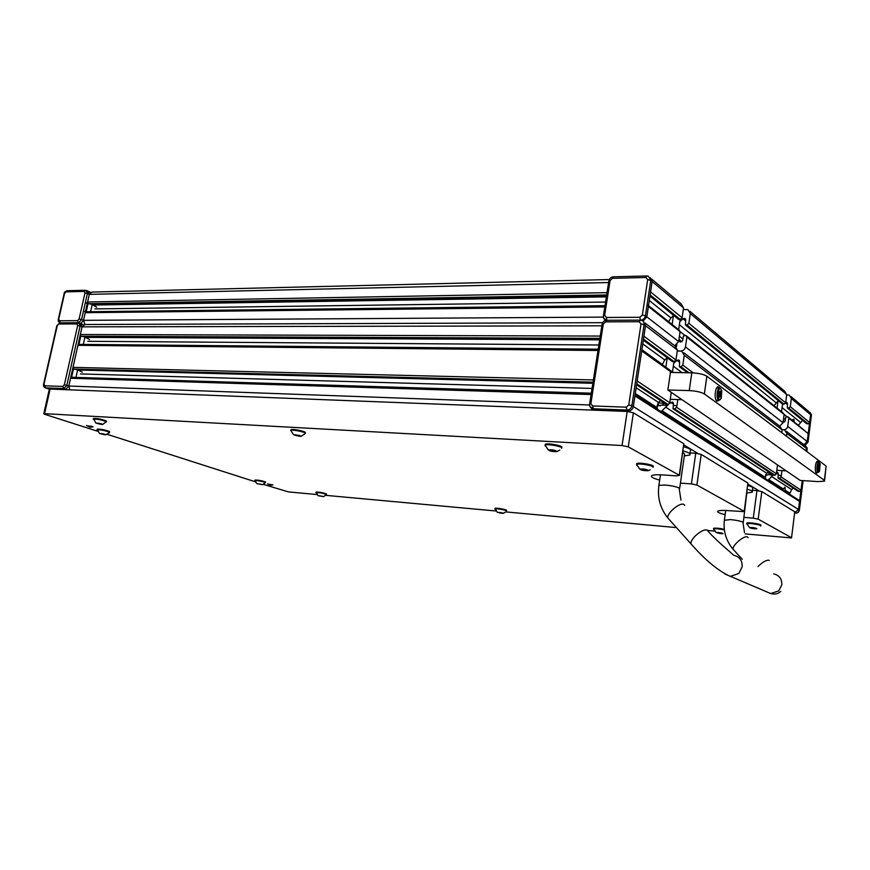 <?xml version="1.0" encoding="UTF-8"?>
<svg xmlns="http://www.w3.org/2000/svg" width="870" height="870" viewBox="0 0 870 870"><rect width="100%" height="100%" fill="white"/><g stroke="black" fill="none" stroke-linecap="round" stroke-linejoin="round"><path stroke-width="1.3" d="M80.486 323.607L82.052 326.859L80.334 334.526L80.812 336.092L79.986 336.092M71.895 377.308L70.557 378.254L68.817 386.03L65.783 389.26L47.056 388.39L54.277 389.216M591.111 394.545L70.557 378.254L68.817 386.03L65.783 389.26L61.737 389.51M79.246 344.422L77.919 345.336L72.993 367.357L73.482 368.923L72.645 368.902M782.674 489.788L784.892 487.178L785.382 491.539M778.128 475.314L781.314 475.52L781.086 476.912L779.335 478.141L778.008 478.043L778.313 473.867L777.301 472.345L776.551 472.356L776.41 473.791L774.942 475.227L773.593 475.14L673.01 408.748L673.521 403.789L672.39 402.016L669.606 403.506M678.785 340.562L680.394 342.106L682.732 340.431L683.374 336.027L685.908 335.461L686.887 337.071L685.462 346.891C684.853 349.425 683.287 350.806 680.786 351.034L677.262 350.991L681.732 351.154L684.255 355.254L682.819 365.117L680.949 366.77L679.394 366.727L679.644 361.67L678.589 359.952L676.947 360.397L673.75 363.214M773.245 474.9L767.992 480.36M765.687 478.881L765.317 477.391L766.666 473.258L768.417 471.714M668.443 404.517L661.059 411.63M657.709 409.476L657.133 407.595L658.557 402.462L660.602 400.559M636.612 384.725L666.55 404.485L668.106 404.55L669.791 402.745L671.238 392.316M673.01 408.748L674.544 408.813L676.632 407.312L677.828 399.569M777.519 464.928L776.551 472.334M684.255 355.254L782.119 429.823L781.749 432.651M782.119 429.823L779.857 426.278L683.809 352.741M664.593 403.201L662.146 405.137L657.002 405.888M781.314 475.52L781.956 470.626M797.844 491.093L799.443 491.441L800.998 490.18L802.227 480.555L798.529 509.494L799.552 501.446L798.573 500.011L635.078 394.936M786.447 436.196L786.806 433.401L806.338 448.278L803.347 444.733M806.001 450.932L806.338 448.278L806.001 450.932M783.12 422.167L785.24 420.873L785.73 417.187L787.915 416.784L788.796 418.176L787.72 426.398C787.23 428.508 785.904 429.617 783.729 429.736L782.141 429.671L784.555 429.878L786.806 433.401M789.514 494.182L791.613 489.592L793.342 488.168M770.559 473.128L768.46 474.694L765.404 475.292M669.791 402.745L637.177 381.017L641.701 350.925L671.673 372.436M672.118 361.289L674.065 361.681L675.957 360.006L643.92 336.19L645.496 325.728L643.365 321.585L645.496 325.728L633.327 406.573L634.926 395.915L799.552 501.446M619.364 411.151L618.385 410.564L628.368 410.944L594.765 409.65L592.372 408.606L594.199 409.585L605.52 410.618M592.6 405.942L626.28 407.182L628.76 404.985L641.016 323.944L639.222 321.726L605.694 321.856L603.291 324.053L590.871 403.637L592.6 405.942L593.253 408.769L626.911 410.053L628.368 410.944C631 410.77 632.653 409.313 633.327 406.573C632.653 409.313 631 410.77 628.368 410.944L629.597 411.695M675.957 360.006L677.404 350.044L644.094 324.651L631.881 405.67L798.529 509.494L794.767 512.658L798.529 509.494L799.334 509.994L803.075 480.61M673.152 372.469L641.832 350.034M662.244 364.726L664.745 359.941L667.214 357.755M677.404 350.044L674.87 345.901L645.051 323.074M591.35 408.15L592.068 410.096M87.054 336.647L87.75 338.571M602.671 322.683L84.836 324.499L82.052 326.859L80.334 334.526L600.246 336.059M79.355 323.053L80.769 323.629L82.052 326.859L68.817 386.03L69.937 389.825M79.888 369.543L80.486 371.262M597.984 350.49L77.919 345.336L72.993 367.357L593.383 379.951M604.998 319.769L605.129 320.562M604.987 305.696L86.315 311.754L85.216 312.689L83.509 320.334L85.064 324.499M94.156 304.032L94.928 306.153M609.283 279.542L91.97 292.07L89.316 294.364L87.609 301.977L88.077 303.543L87.261 303.554M87.74 291.189L89.316 294.364L83.509 320.334L80.682 323.586L83.509 320.334L85.216 312.689L84.705 311.406M86.695 290.613L88.087 291.222L89.316 294.364L87.609 301.977L86.402 303.293M792.015 420.058L793.875 419.199L794.201 421.798M786.697 394.871L789.253 395.089L791.363 398.493L790.297 406.671L788.698 408.019L787.328 407.943L787.48 403.745L786.6 402.321L785.719 402.321M683.32 309.513L687.942 309.633L690.291 313.581L688.877 323.335L687.006 324.999L685.429 324.988L685.712 319.997L684.723 318.344L683.004 318.79L679.829 321.639M676.349 346.728L676.925 344.629M779.661 426.115L783.043 422.755L784.131 414.468L783.25 413.065L686.734 336.114M774.017 405.703L778.313 400.613M782.347 403.8L784.044 404.213L785.654 402.853L786.73 394.61L784.62 391.174L689.964 311.34M787.72 426.398L807.197 441.536L803.934 444.711L807.197 441.536L808.208 433.63L788.644 417.361M798.442 425.18L802.553 420.351M783.294 404.191L782.445 404.909M806.446 423.429L808.089 423.842L809.622 422.559L810.622 414.685L808.578 411.39L807.643 411.216M678.274 319.051L680.231 319.464L682.113 317.778L650.586 291.874L652.152 281.532L646.834 316.854L642.984 321.16L646.834 316.854L648.4 306.447L647.389 304.75M642.354 315.049L647.704 279.651L645.91 277.497L612.48 278.324L610.087 280.542L604.661 315.31L606.379 317.485L639.896 317.278L642.354 315.049L645.431 315.756L650.76 280.379L652.152 281.532L650.194 277.573L652.152 281.532L683.548 307.926L682.113 317.778M674.631 345.727L678.643 341.584L680.09 331.666L679.1 330.034L648.52 305.653M668.639 321.683L670.933 317.931L673.706 315.44M683.548 307.926L681.188 303.935L651.826 279.172M818.518 462.264L817.724 461.285C815.516 460.208 814.266 471.899 816.462 473.149L817.898 472.399M719.631 387.998L718.5 386.878C715.27 385.453 713.748 399.33 716.934 401.211L719.131 400.385M667.856 389.999L689.257 390.597C696.098 390.978 701.122 392.098 704.352 393.958L824.358 480.305L824.499 481.143L817.985 481.599L800.204 480.425L667.856 389.999L670.433 372.414L691.802 372.838C698.632 373.165 703.645 374.296 706.853 376.221L826.13 466.092L824.586 480.501M767.199 472.769L770.309 472.965M777.073 408.139L778.03 400.852M781.554 411.717L782.554 404.061M808.034 442.199L811.395 415.338L807.98 442.145L807.197 441.536L810.622 414.685L808.578 411.39L791.037 396.589M747.058 490.506L743.295 522.381M679.677 488.364L684.581 454.118L682.841 452.226M85.445 311.667L87.326 311.743M96.777 307.219L91.72 304.326L88.077 303.543L86.26 311.656M78.148 344.27L80.094 344.389M89.588 339.55L84.466 336.864L80.801 336.092L78.974 344.27M70.796 377.145L72.808 377.308M82.335 372.153L77.147 369.685L73.461 368.923L71.623 377.178M818.572 471.866L819.486 471.388L820.149 463.906L819.518 462.905C817.441 464.971 817.137 467.962 818.572 471.866M818.953 471.888L817.963 472.377C816.016 471.66 817.006 461.361 818.931 462.285L819.507 462.894M818.452 468.636L818.779 469.941L819.42 469.213L819.301 464.819L818.409 468.658M819.605 466.124L818.452 466.059M747.732 485.525C752.071 486.743 753.714 487.755 752.637 488.57L752.278 491.311M747.232 489.244C751.582 490.452 753.224 491.452 752.148 492.257L747.254 492.909M683.624 446.767C689.486 448.387 691.726 449.779 690.323 450.943L689.921 453.77M683.037 450.91C688.899 452.52 691.139 453.89 689.736 455.043L684.32 455.913M719.436 399.624L721.186 398.536L721.817 390.826L720.675 388.814C718.131 387.074 716.815 398.471 719.436 399.624M720.393 399.547L718.718 400.265C715.901 399.058 717.097 386.813 719.903 388.042L720.817 388.912M719.055 395.654L719.718 397.307L720.643 396.524L721.023 392.762L720.393 391.119L719.468 391.892L719.044 395.643M719.164 392.729L720.86 392.772L719.164 392.718M658.101 402.984L664.615 403.201M665.833 367.303L667.236 357.766M672.129 324.477L673.423 315.701M672.456 372.077L673.978 361.681M676.186 346.575L676.414 345.02M678.654 329.676L680.144 319.464M92.796 427.007L92.155 426.311L86.935 425.811M272.788 485.003L267.829 484.079M725.134 514.659C719.088 513.169 716.706 511.962 717.978 511.027C719.49 510.364 723.111 510.244 728.864 510.679L744.209 511.658L747.885 483.046L701.22 454.412L696.903 485.047L691.4 483.905L695.739 453.248L690.04 452.922M744.089 511.31L696.903 485.047M745.198 533.919L791.526 537.921L794.756 511.788L761.826 491.594L758.172 519.151L753.279 518.15L756.954 490.571L752.419 490.245M791.439 537.671L758.172 519.151M263.458 484.383L288.427 491.909L316.832 494.53M325.815 495.356L495.943 510.994M505.698 511.897L676.175 527.568M707.788 530.482L714.661 531.113M659.667 480.088C652.891 478.282 650.303 476.782 651.869 475.585C653.5 474.792 657.198 474.574 662.962 474.933L676.914 475.89L679.285 475.237L628.27 446.854L622.05 445.527L44.566 413.663L43.783 413.739L44.99 414.392L97.625 431.259M679.285 475.237L683.798 443.722L633.393 412.804L628.27 446.854M622.05 445.527L627.205 411.456L50.123 389.064L44.566 413.663M107.227 434.337L255.269 481.762M743.97 517.356L753.279 518.15M680.427 483.122L691.4 483.905M683.798 443.722L679.524 475.411M695.739 453.248L701.22 454.412M747.885 483.046L744.241 511.419M756.954 490.571L761.826 491.594M794.756 511.788L791.548 537.747M49.318 389.26L50.123 389.064M627.205 411.456L633.393 412.804M299.323 435.5L293.668 434.815L299.954 436.349L301.118 436.142L299.323 435.5M301.194 436.12L293.581 434.717L301.194 436.12M290.971 430.998L290.852 430.454C291.972 429.378 304.837 431.868 305.337 433.26L305.261 433.597M290.928 430.084L290.993 429.736C292.113 428.66 304.978 431.15 305.479 432.542L305.413 432.858M100.702 423.679L95.95 423.07L101.899 424.473L102.584 424.266L100.702 423.679M102.616 424.234L95.798 422.929L102.584 424.266M93.394 419.438L93.307 419.133C97.266 418.959 101.605 419.818 106.357 421.7L102.638 424.473M106.564 421.896L106.499 421.058C101.746 419.177 97.407 418.318 93.471 418.481L93.427 418.677M95.798 422.929L93.471 418.481M104.052 434.076L99.55 433.488L105.172 434.793L104.052 434.076M105.857 434.587L99.408 433.369L105.857 434.587M97.125 430.041L97.048 429.78C100.779 429.66 104.889 430.465 109.402 432.194L109.555 432.542M109.587 432.368L109.533 431.585C105.02 429.856 100.909 429.051 97.201 429.16L97.168 429.334M99.408 433.369L97.201 429.16M261.043 484.275L256.965 483.72L261.043 484.242M262.446 484.666L256.9 483.655L262.446 484.666M254.921 480.795L254.877 480.588C258.401 480.555 261.935 481.219 265.481 482.578L262.403 484.775M265.502 482.611L265.578 482.045C262.033 480.697 258.499 480.033 254.986 480.066L254.953 480.207M322.15 496.226L318.039 495.672L322.15 496.204M323.477 496.607L317.985 495.628L323.477 496.607M316.017 492.811L315.962 492.605C319.616 492.572 323.107 493.214 326.467 494.53L326.435 494.671M326.533 494.149L326.565 494.008C323.205 492.692 319.714 492.05 316.071 492.072L316.049 492.213M317.985 495.628L316.071 492.072M501.99 512.887L497.238 512.256L501.936 513.333L503.186 513.289L502.012 512.778M503.241 513.289L497.183 512.256L503.241 513.289M494.899 509.146L494.921 508.95C495.835 508.2 507.112 510.212 506.481 510.994L506.449 511.049M506.579 510.418C507.21 509.635 495.933 507.623 495.041 508.363L495.008 508.58M497.194 512.245L495.041 508.363M721.882 533.256L716.282 532.538L721.165 533.68L722.959 533.669L721.904 533.092M723.014 533.68L716.238 532.527C719.403 532.473 721.665 532.853 723.014 533.68M713.672 529.362L713.552 528.927C715.771 528.536 719.392 528.873 724.405 529.971M724.318 529.275C719.338 528.221 715.782 527.883 713.639 528.286L713.552 528.927M721.186 533.604L721.263 532.984L721.186 533.604M755.704 528.297L749.722 527.546L754.845 528.764L756.802 528.742L755.725 528.112M756.856 528.753L756.759 528.786C753.463 528.829 751.071 528.438 749.592 527.59L749.668 527.535C753.148 527.448 755.541 527.862 756.856 528.753M746.928 524.24L746.797 523.718C748.472 522.696 762.914 525.11 760.619 526.035L760.587 526.045M760.674 525.654L760.717 525.349C763.001 524.425 748.559 522.011 746.895 523.033L746.819 523.425M754.866 528.677L754.953 527.992L754.855 528.677M646.91 469.92L639.907 469.104L646.269 470.713L648.389 470.561L646.91 469.92M648.476 470.561L648.215 470.681C644.213 470.822 641.407 470.3 639.809 469.126L639.831 469.104C643.55 468.745 646.432 469.234 648.476 470.561M636.677 465.189L636.601 464.406C638.678 462.927 655.066 465.841 653.022 467.32M653.142 466.505C655.197 465.015 638.808 462.111 636.72 463.59L636.633 464.232M555.321 450.758L548.394 449.953L555.027 451.65L556.963 451.443L555.321 450.758M557.05 451.432L556.767 451.606C552.874 451.737 550.058 451.193 548.307 449.964L548.328 449.942C551.776 449.529 554.69 450.029 557.05 451.432M545.077 445.788L545.153 445.125C547.099 443.635 563.031 446.56 561.694 448.159L561.639 448.246M561.835 447.332C563.162 445.723 547.23 442.808 545.283 444.298L545.175 444.929M86.826 425.713L93.057 426.92L90.001 427.235L86.576 425.463M86.891 425.767L92.873 426.985M267.753 484.014L272.952 484.927L270.331 485.253L267.579 483.84M267.797 484.057L272.843 484.981M80.062 369.957L78.876 369.522M67.099 389.716L63.793 388.575L45.697 387.879L49.362 389.14M59.802 389.434L58.486 388.977M601.844 325.815L82.052 326.859L80.105 326.065L66.827 385.345L68.817 386.03L589.621 404.985M87.337 337.31L85.662 336.636M609.707 410.227L610.696 410.814M612.752 410.346L613.741 410.934M635.296 393.512L657.133 407.595M768.667 479.555L782.935 488.755M662.026 410.76L765.317 477.391M657.426 404.137L660.08 405.866M765.665 474.596L766.677 475.259M636.622 384.671L666.659 404.496M636.753 383.811L668.106 404.55M676.632 407.312L776.41 473.791M672.499 371.751L673.51 372.48M673.315 366.205L682.134 372.643M676.947 360.397L679.557 362.333M679.524 366.748L687.681 372.762M680.949 366.77L689.094 372.784M682.819 365.117L693.281 372.893M665.474 406.997L766.666 473.258M670.813 402.451L673.467 404.224M673.119 408.759L773.691 475.15M674.544 408.813L774.942 475.227M781.086 476.912L800.998 490.18M771.396 476.358L791.613 489.592M785.403 490.354L789.655 493.083M776.475 473.03L778.269 474.226M778.095 478.065L798.247 491.354M779.335 478.141L799.443 491.441M641.886 349.696L662.287 364.399M642.767 343.889L664.745 359.941M643.332 340.083L672.619 361.659M643.485 339.093L674.065 361.681M590.186 406.769L595.765 410.238M613.959 410.39L614.938 410.977M683.896 444.907L697.914 453.487M747.928 484.068L758.934 490.8M636.155 387.792L658.557 402.462M768.46 474.694L773.136 474.998M662.146 405.137L667.518 405.322M673.271 405.529L676.947 405.659M593.035 382.191L74.896 369.097M592.97 382.604L76.397 369.445M592.872 383.278L80.105 370.044M592.068 388.433L80.475 373.937M599.887 338.343L82.226 336.255M599.811 338.821L83.727 336.614M599.658 339.833L87.37 337.386M598.843 344.998L87.729 341.29M608.598 282.532L89.316 294.364L87.391 293.527L81.562 319.54L83.509 320.334L603.443 317.115M607.021 292.657L87.609 301.977M606.651 294.995L89.501 303.684M91.056 304.087L606.564 295.55L90.991 304.065M606.357 296.866L94.58 305.011M605.553 302.053L94.928 308.915M604.791 306.925L85.216 312.689M94.536 304.924L92.503 304.065M783.631 418.318L785.393 419.71M686.887 337.071L787.002 416.708M685.462 346.891L783.043 422.755M678.959 339.409L681.949 341.747M679.416 336.266L682.939 339.039M680.101 331.611L684.864 335.396M679.372 324.738L775.953 402.625M683.004 318.79L685.582 320.899M685.593 325.01L782.804 404.18M687.006 324.999L784.044 404.213M688.877 323.335L785.654 402.853M690.291 313.581L786.73 394.61M788.796 418.176L808.208 433.63M783.283 420.939L784.588 421.961M782.086 407.573L800.291 422.244M785.61 403.049L787.383 404.506M787.459 407.976L806.892 423.788M788.698 408.019L808.089 423.842M790.297 406.671L809.622 422.559M791.363 398.493L811.395 415.338L809.948 412.315M640.94 320.203C643.354 319.725 644.855 318.246 645.431 315.756L678.643 341.584M648.4 306.447L680.09 331.666M649.292 300.487L670.933 317.931M649.966 295.996L678.796 319.475M650.14 294.897L680.231 319.464M691.802 372.838L689.257 390.597M706.853 376.221L704.352 393.958M826.13 466.092L824.358 480.305M639.222 321.726L640.309 320.127L641.484 320.345C643.419 320.997 644.279 322.433 644.094 324.651L641.016 323.944M628.76 404.985L631.881 405.67C631.207 408.421 629.543 409.879 626.911 410.053L626.28 407.182M607.01 320.377L605.694 321.856M589.632 404.006L590.871 403.637M603.291 324.053L602.04 324.575M44.74 385.791L43.989 384.105L57.268 325.608L58.747 323.988L76.875 323.923L77.647 325.554L64.358 384.834L62.836 386.454L44.74 385.791L45.523 387.868L49.34 389.173L43.783 413.739M76.875 323.923L78.822 322.835L80.105 326.065L77.647 325.554M64.358 384.834L66.827 385.345L63.793 388.575L62.836 386.454M77.963 322.748L60.15 322.824L58.747 323.988M45.012 387.672L45.523 387.868C43.881 387.259 43.228 386.03 43.598 384.159L56.865 325.685L59.867 322.824M806.784 451.519L807.121 448.876L806.338 448.278M795.658 513.148L794.756 512.713M795.506 513.159L795.463 513.137C797.562 513.104 798.856 512.049 799.334 509.994L799.367 510.135C798.91 512.147 797.627 513.159 795.506 513.159M806.838 451.563L807.121 448.876L805.533 445.723M646.725 275.964L613.535 276.812L612.48 278.324M645.91 277.497L646.943 275.964L648.335 276.225L650.76 280.379L647.704 279.651M603.399 315.853L604.661 315.31M610.087 280.542L608.815 281.151M640.396 320.127L639.896 317.278M606.379 317.485L606.901 320.28M603.78 318.181L606.227 320.301M805 445.277L807.98 442.145L805.076 445.331M79.116 319.018L77.604 320.66L59.475 320.769L58.725 319.159L64.554 293.484L66.033 291.863L84.162 291.406L84.945 293.005L79.116 319.018L81.562 319.54L78.691 322.803M85.195 290.275L67.371 290.721L66.033 291.863M84.162 291.406L86.163 290.384L87.391 293.527L84.945 293.005M78.409 322.759L77.604 320.66M59.475 320.769L60.269 322.824M680.949 500.13L679.089 487.961C676.012 486.591 671.346 485.623 665.093 485.058L658.894 485.362L658.797 486.091M684.766 505.405L683.918 504.469C680.079 501.914 666.55 513.278 667.834 517.987L669.215 519.531M660.439 474.803L658.894 485.362C657.252 497.586 660.232 508.461 667.834 517.987L690.889 543.75C705.287 560.171 718.424 571.046 730.3 576.386L738.815 573.471L742.154 566.881C742.414 560.541 739.565 556.659 733.638 555.234C732.236 553.635 717.043 541.347 708.169 531.396L707.245 530.069C704.374 529.351 700.47 531.233 695.521 535.724C692.335 538.965 690.791 541.651 690.889 543.75L692.183 545.229M773.702 573.895C779.303 575.266 782.01 578.898 781.815 584.792L778.704 590.893L770.7 593.547L765.948 591.524M757.966 566.566L759.021 565.5C763.479 561.52 766.872 559.791 769.211 560.323M734.106 550.373L733.105 549.285C731.975 545.49 744.415 534.909 747.515 537.04L748.113 537.682M724.362 520.271L730.506 519.586C736.237 520.173 740.37 521.021 742.904 522.12L744.492 532.571M780.792 591.415C778.008 593.927 774.648 594.645 770.7 593.547L725.091 574.091M90.6 311.71L92.187 304.554M83.302 344.411L84.945 337.081M75.951 377.406L77.626 369.88M818.235 468.212L819.616 468.288M818.496 467.059L819.736 467.125M718.914 395.371L720.904 395.437M720.045 391.804L720.588 391.815M719.207 393.979L721.067 394.034M297.072 435L296.909 435.881M295.615 434.641L295.463 435.435L295.637 434.652M298.791 435.196L298.606 436.164M99.419 423.288L99.256 424.049M97.995 423.092L97.864 423.701M100.876 423.755L100.757 424.31M102.812 433.717L102.671 434.391M101.475 433.521L101.355 434.065M499.543 512.343L499.445 512.952M500.892 512.593L500.794 513.18M718.402 532.516L718.294 533.256M719.903 532.831L719.816 533.517M751.887 527.503L751.778 528.308M753.485 527.807L753.387 528.579M642.843 468.941L642.658 470.191M644.757 469.398L644.594 470.518M551.623 449.833L551.417 451.117M553.559 450.268L553.374 451.443M61.683 389.51L60.367 389.053M83.509 324.738L81.291 323.836M777.301 472.345L778.063 472.867M672.39 402.016L673.26 402.592M678.589 359.952L679.448 360.593M679.394 366.727L687.572 372.751M786.382 431.27L804.141 444.874M778.008 478.043L798.149 491.343M643.321 340.159L672.488 361.648M606.586 320.28C604.15 320.562 602.649 321.911 602.083 324.303L589.664 403.789C589.534 406.616 590.534 408.258 592.688 408.704L595.276 410.216M613.513 410.379L614.492 410.966M618.178 410.553L619.157 411.14M598.19 349.196L79.061 344.379M592.97 382.626L76.451 369.456M591.317 393.186L71.753 377.275M599.811 338.843L83.792 336.636M90.676 292.342L88.62 291.45M786.6 402.321L787.339 402.94M684.723 318.344L685.56 319.04M685.429 324.988L782.663 404.148M787.328 407.943L806.751 423.766M649.955 296.104L678.633 319.453M717.891 386.867L718.5 386.878M640.07 320.127L606.814 320.28M803.14 480.61L799.389 510.037M807.023 447.571L807.175 448.931M613.317 276.812C610.914 277.138 609.435 278.487 608.869 280.836L603.443 315.571C603.182 318.028 604.074 319.594 606.096 320.269L606.151 320.312M811.329 414.153L811.449 415.381M67.099 290.732C64.967 291.591 63.989 292.548 64.152 293.581L58.333 319.246C57.964 320.878 58.518 322.074 59.965 322.813M776.812 470.3L786.252 470.887M742.23 559.236L733.105 549.285C725.95 540.661 723.057 530.809 724.438 519.738L725.7 510.483M818.039 472.41L815.875 472.279M818.659 462.264L816.495 462.144M818.648 469.006L819.225 469.039M718.903 400.341L716.151 400.254M719.392 388.031L716.652 387.955M719.523 396.263L720.327 396.285M670.215 399.319L682.058 399.711M301.042 436.338L305.218 433.619M290.852 430.454L290.993 429.736M293.581 434.717L290.819 430.487M105.879 434.804L109.533 432.553M256.9 483.655L254.867 480.599M323.412 496.705L326.413 494.682M503.143 513.354L505.339 512.202M716.184 532.571L713.52 528.949M749.592 527.59L746.743 523.751M746.786 523.729L746.873 523.044M646.432 469.539L646.29 470.55M648.215 470.681L650.184 469.844M639.809 469.126L636.546 464.449M636.601 464.406L636.72 463.59M555.158 450.442L555.006 451.443M556.767 451.606L559.801 450.073M545.153 445.125L545.283 444.298M548.328 449.942L545.088 445.157M550.123 450.007L550.025 450.584"/></g></svg>
